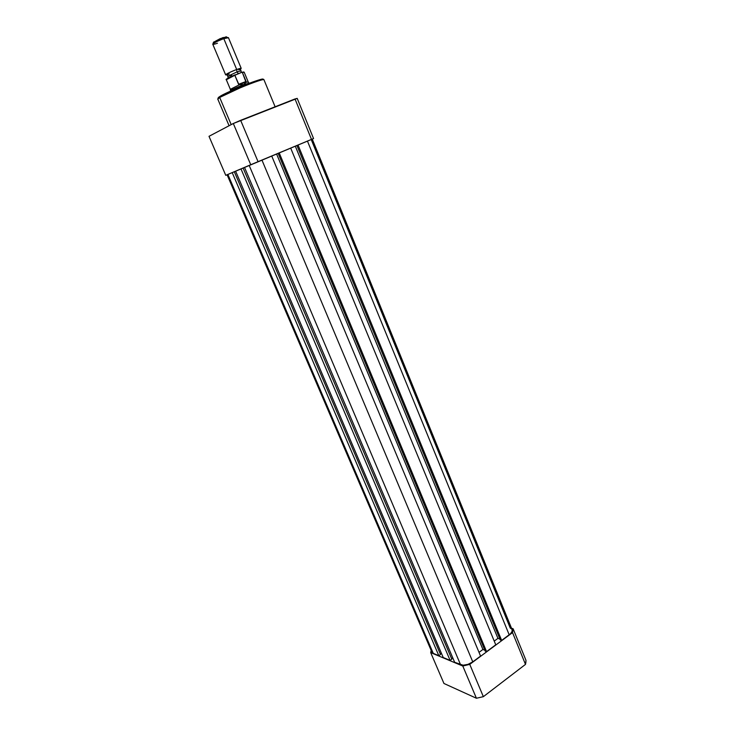 <?xml version="1.0" encoding="UTF-8"?>
<svg xmlns="http://www.w3.org/2000/svg" width="735" height="735" viewBox="0 0 735 735"><rect width="100%" height="100%" fill="white"/><g stroke="black" fill="none" stroke-linecap="round" stroke-linejoin="round"><path stroke-width="1.1" d="M430.692 652.606L462.793 666.029L469.757 664.366L512.534 632.605L513.113 628.756L511.514 628.204L513.113 628.756L525.994 660.379L525.883 662.345L525.488 664.394L512.534 632.605L469.757 664.366L483.354 696.67L525.488 664.394L483.354 696.67L476.418 698.25L462.793 666.029L430.692 652.606L443.949 683.476L476.418 698.25L443.949 683.476L430.692 652.606L431.169 650.438L430.692 652.606M462.793 666.029L476.418 698.25L483.354 696.67L469.757 664.366L462.793 666.029M512.534 632.605L525.488 664.394L525.994 660.379L513.113 628.756L512.534 632.605M271.702 155.985L480.571 656.079L472.77 661.867L261.936 160.055L271.702 155.985L480.571 656.079L472.77 661.867L261.936 160.055L249.165 165.412L460.588 664.771C464.208 665.8 468.268 664.835 472.77 661.867L468.048 664.339L463.133 665.23L454.643 662.29L244.516 167.387L249.165 165.412L460.588 664.771L454.643 662.29L244.516 167.387L243.101 168.003L451.814 659.157L243.101 167.993L240.979 168.885L450.114 660.397L451.814 659.157L450.114 660.397L443.223 657.522L235.613 171.163L240.979 168.885L450.114 660.397L443.223 657.522L235.613 171.163L234.3 171.733L440.522 654.472L234.3 171.733L232.205 172.606L438.832 655.693L440.522 654.472L438.832 655.693L433.255 653.36L227.878 174.443L232.205 172.606L438.832 655.693L433.255 653.36L227.878 174.443L227.087 174.783L290.674 148.075L495.757 644.806L486.561 651.633L279.19 152.862L486.561 651.633L485.21 651.109L278.115 153.321L485.21 651.109L486.561 651.633L495.757 644.806L290.674 148.075L271.711 156.004M451.63 658.707L452.769 657.871L451.63 658.707M440.338 654.04L441.404 653.268L440.338 654.04M227.087 174.783L431.757 651.816L433.255 653.36L431.914 652.221M311.227 139.54L510.255 628.076L511.854 629.16M509.199 634.829C511.477 633.065 512.479 631.42 512.194 629.886L511.918 631.788L510.375 633.836L501.647 640.433L298.024 145.016L307.441 141.083L509.199 634.829L501.647 640.433L500.278 639.937L296.912 145.484L298.024 145.016L501.647 640.433L500.278 639.937L296.912 145.484L295.305 146.173L307.441 141.083L509.199 634.829M312.237 139.099L225.764 175.334L250.745 164.741L233.307 123.508L297.206 98.38L313.56 138.548L312.246 139.108L512.194 629.886M499.919 639.082L497.935 638.366L295.305 146.173L497.935 638.366L494.232 641.113L497.935 638.366L499.919 639.082M290.683 148.093L295.305 146.173L290.683 148.093M484.834 650.209L482.923 649.474L276.581 153.973L482.923 649.474L479.018 652.358L482.923 649.474L484.834 650.209M431.702 651.43L431.803 650.53M219.682 97.452L240.841 87.529C254.677 81.943 262.367 79.306 263.911 79.619L263.911 79.619C262.992 78.167 227.85 92.307 219.682 97.452L231.194 124.628L219.682 97.452L217.817 99.17L219.682 97.452L219.728 96.625L219.682 97.452M262.873 79.417L262.615 79.702C264.719 77.91 258.72 79.702 244.626 85.076C230.643 90.929 222.457 94.686 220.05 96.358L220.05 96.358M209.006 136.315L233.307 123.508L209.006 136.315L225.764 175.334L209.006 136.315M258.058 161.672L311.493 139.393L295.011 98.949L240.639 120.32L258.058 161.672L240.639 120.32L233.307 123.508L250.745 164.741L258.058 161.672M221.051 95.78L226.867 92.812M228.704 91.948L248.136 83.698L261.724 79.178M262.331 79.104L262.91 79.251M218.672 97.277L219.26 96.864M219.848 96.487L218.176 97.773M313.56 138.548L297.206 98.38L295.011 98.949L311.493 139.393L313.56 138.548M240.731 70.909L236.982 71.911L236.688 69.503C241.604 67.795 242.449 67.859 239.233 69.696M228.907 74.097C221.235 76.78 228.475 72.48 236.688 69.503L236.982 71.911L227.795 76.302L231.58 75.319M241.172 68.281L228.401 37.604L223.807 38.643L236.688 69.503L241.181 68.438M226.536 37.072L222.714 37.669L223.807 38.643L228.456 37.733M227.795 76.302L236.982 71.911L238.066 73.436M249.238 83.275L243.836 84.635L244.112 85.288L243.836 84.635L238.958 84.709L234.805 75.172L241.576 72.407L234.814 75.292C229.164 77.717 226.334 79.215 226.334 79.766L230.331 89.275M243.68 71.975L242.348 72.186M244.204 72.287L241.76 72.352L242.375 72.489L246.115 81.466L238.581 84.295L246.115 81.466L246.207 81.989L238.958 84.709L246.207 81.989L243.836 84.635L249.183 83.156M234.07 75.246L228.585 77.809M227.832 78.222L227.225 78.581M248.173 81.815L244.167 72.186L242.375 72.489L246.041 82.274L248.182 81.953L246.041 82.274L243.836 84.635L239.445 84.755L230.331 89.321L230.533 90.892C231.828 89.707 236.266 87.621 243.836 84.635C235.816 87.814 231.396 89.918 230.579 90.938L230.625 91.057M232.582 88.88L230.377 89.367L239.445 84.755L238.581 84.295L234.814 75.292L226.306 79.738M235.228 74.759C229.164 77.35 226.288 78.875 226.6 79.334M242.348 72.443L244.195 72.205M243.708 72.177L242.32 72.195M238.37 73.592L236.982 71.911L240.74 70.937M225.406 37.926L226.453 37.173M226.619 36.925L220.197 38.633L213.453 42.299M213.563 42.437L214.501 42.382M217.441 43.236C213.811 44.467 212.314 44.67 212.948 43.852C214.886 42.345 218.506 40.609 223.807 38.643L222.714 37.669L213.49 42.4M225.691 74.896L225.654 74.887C226.297 73.923 229.972 72.131 236.688 69.503L223.807 38.643C217.027 41.233 213.352 43.108 212.792 44.284L225.617 74.786M275.111 106.768L263.911 79.619C263.488 78.544 258.628 79.757 249.34 83.266C239.84 87.061 231.709 90.056 219.728 96.625L217.698 99.014M217.817 99.17L229.081 125.74M238.829 69.908L240.547 69.356L241.374 72.186L240.418 72.838M229.302 73.959L227.161 75.053L227.795 76.275M227.611 37.577L225.902 36.778M228.199 78.011L227.832 76.357M248.062 81.796L249.027 83.046M226.288 79.692C225.158 79.591 228.107 77.965 235.136 74.805M212.948 43.852L213.628 42.042"/></g></svg>
